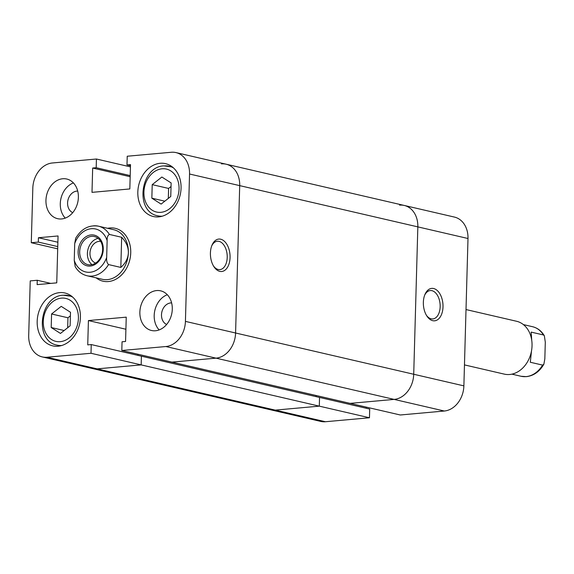 <?xml version="1.0" encoding="UTF-8"?>
<svg xmlns="http://www.w3.org/2000/svg" width="574" height="574" viewBox="0 0 574 574"><rect width="100%" height="100%" fill="white"/><g stroke="black" fill="none" stroke-linecap="round" stroke-linejoin="round"><path stroke-width="0.86" d="M444.312 411.02L394.144 399.404A23.742 18.633 -77 0 0 413.718 374.255L463.878 385.871A23.742 18.633 103 0 1 444.312 411.02L400.265 414.988L350.104 403.371L394.144 399.404L350.104 403.371L121.81 350.499L122.054 341.788L125.562 341.473L126.244 317.157L88.418 320.565L87.736 344.881L91.244 344.565L141.412 356.181L141.168 364.892L141.412 356.181L319.539 397.438L319.302 406.148L91.008 353.275L46.96 357.243L97.121 368.86L141.168 364.892L97.121 368.86A23.742 18.633 103 0 1 92.421 368.544A23.742 18.633 -77 0 0 97.121 368.86L275.255 410.116L319.302 406.148L275.255 410.116L325.415 421.732L369.462 417.764L369.706 409.054L319.539 397.438L319.302 406.148L369.462 417.764M121.81 350.499L165.85 346.531L394.144 399.404A23.742 18.633 -77 0 0 413.718 374.255L235.584 332.999A23.742 18.633 103 0 1 216.018 358.154L171.97 362.115L216.018 358.154A23.742 18.633 -77 0 0 235.584 332.999L239.702 185.632A23.742 18.633 -77 0 0 226.142 164.207A23.742 18.633 -77 0 0 221.442 163.884M325.415 421.732A23.742 18.633 103 0 1 320.715 421.409L270.555 409.793A23.742 18.633 -77 0 0 275.255 410.116A23.742 18.633 -77 0 1 270.555 409.793L42.261 356.92A23.742 18.633 -77 0 0 46.96 357.243M404.275 205.456L226.142 164.207A23.742 18.633 103 0 1 239.702 185.632L417.836 226.881A23.742 18.633 -77 0 0 404.275 205.456L454.436 217.08A23.742 18.633 103 0 1 467.997 238.504L417.836 226.881L413.718 374.255L417.836 226.881A23.742 18.633 -77 0 0 404.275 205.456A23.742 18.633 -77 0 0 399.576 205.14M316.095 395.493L316.059 396.634L316.095 395.493M137.961 354.244L137.932 355.378L137.961 354.244M433.628 288.521A16.28 9.765 -95.1 0 1 443.006 306.875A16.28 9.765 -95.1 0 1 432.731 320.679A16.28 9.765 -95.1 0 1 426.848 315.98A16.28 9.765 -95.1 0 1 424.918 294.534A16.28 9.765 -95.1 0 1 433.628 288.521M426.425 315.305A14.242 8.545 84.9 0 0 431.167 318.814A14.242 8.545 84.9 0 0 432.832 318.936A14.242 8.545 84.9 0 0 440.158 305.361A14.242 8.545 84.9 0 0 431.949 290.681A14.242 8.545 84.9 0 0 430.278 290.559A14.242 8.545 84.9 0 0 424.624 295.28M463.878 385.871L467.997 238.504M366.226 408.25L366.255 407.11M219.792 271.366A16.28 9.765 -95.1 0 1 213.908 266.666A16.28 9.765 -95.1 0 1 211.978 245.22A16.28 9.765 -95.1 0 1 220.689 239.207A16.28 9.765 -95.1 0 1 230.066 257.561A16.28 9.765 -95.1 0 1 219.792 271.366M213.492 265.984A14.242 8.545 84.9 0 0 218.228 269.5A14.242 8.545 84.9 0 0 219.899 269.615A14.242 8.545 84.9 0 0 227.218 256.047A14.242 8.545 84.9 0 0 219.01 241.367A14.242 8.545 84.9 0 0 217.345 241.245A14.242 8.545 84.9 0 0 211.684 245.959M62.724 178.751A20.348 15.972 -77 0 0 46.15 197.765A20.348 15.972 -77 0 0 57.572 218.672A20.348 15.972 -77 0 0 61.605 218.945A20.348 15.972 -77 0 0 78.179 199.924A20.348 15.972 -77 0 0 66.756 179.023A20.348 15.972 -77 0 0 62.724 178.751M73.407 182.912A20.348 15.972 -77 0 0 60.937 198.561A20.348 15.972 -77 0 0 65.257 218.106M156.637 290.566A20.348 15.972 -77 0 0 140.063 309.587A20.348 15.972 -77 0 0 151.486 330.488A20.348 15.972 -77 0 0 155.511 330.76A20.348 15.972 -77 0 0 172.085 311.747A20.348 15.972 -77 0 0 160.663 290.839A20.348 15.972 -77 0 0 156.637 290.566M167.314 294.727A20.348 15.972 -77 0 0 154.844 310.383A20.348 15.972 -77 0 0 159.163 329.921M59.545 292.632A27.129 21.295 -77 0 0 37.446 317.982A27.129 21.295 -77 0 0 52.679 345.857A27.129 21.295 -77 0 0 58.046 346.222A27.129 21.295 -77 0 0 80.152 320.866A27.129 21.295 -77 0 0 64.919 292.991A27.129 21.295 -77 0 0 59.545 292.632M160.189 163.289A27.129 21.295 -77 0 0 138.09 188.645A27.129 21.295 -77 0 0 153.323 216.52A27.129 21.295 -77 0 0 158.697 216.879A27.129 21.295 -77 0 0 180.796 191.529A27.129 21.295 -77 0 0 165.563 163.655A27.129 21.295 -77 0 0 160.189 163.289M109.871 227.957A27.129 21.295 -77 0 0 107.639 228.301A27.129 21.295 -77 0 1 109.871 227.957A27.129 21.295 -77 0 1 115.238 228.323A27.129 21.295 -77 0 0 109.871 227.957M96.159 277.866A27.129 21.295 -77 0 0 102.997 281.188A27.129 21.295 -77 0 0 108.371 281.547A27.129 21.295 -77 0 0 130.47 256.198A27.129 21.295 -77 0 0 115.238 228.323A27.129 21.295 -77 0 1 130.47 256.198A27.129 21.295 -77 0 1 108.371 281.547A27.129 21.295 -77 0 1 102.997 281.188A27.129 21.295 -77 0 1 96.159 277.866M166.632 324.468A11.193 8.782 103 0 1 161.732 312.565A11.193 8.782 103 0 1 170.715 302.928A11.193 8.782 103 0 1 171.626 302.907M72.726 212.653A11.193 8.782 103 0 1 67.825 200.749A11.193 8.782 103 0 1 76.808 191.113A11.193 8.782 103 0 1 77.72 191.092M57.694 248.836L31.29 242.723L32.818 188.129A23.742 18.633 -77 0 1 52.385 162.98L96.432 159.012L96.188 167.716L92.672 168.038L91.998 192.355L129.824 188.946L130.506 164.63L126.99 164.946L127.234 156.236L171.282 152.268A23.742 18.633 -77 0 1 175.981 152.591A23.742 18.633 -77 0 1 189.542 174.015L185.424 321.383L235.584 332.999L239.702 185.632L189.542 174.015M42.261 356.92A23.742 18.633 -77 0 1 28.7 335.496L30.228 280.901L37.253 280.27L37.131 284.625L56.747 282.86L58.053 235.964L38.436 237.736L38.315 242.092L31.29 242.723M91.244 344.565L91.008 353.275M165.85 346.531A23.742 18.633 -77 0 0 185.424 321.383M130.442 166.891L96.432 159.012M130.47 165.75L126.99 164.946M130.169 176.72L92.672 168.038M130.198 175.594L96.188 167.716M125.907 329.246L88.418 320.565M57.759 246.59L38.315 242.092M57.881 242.235L38.436 237.736M50.756 283.398L37.253 280.27M170.758 196.48L171.138 182.941L161.868 177.022L152.218 184.641L151.845 198.181L161.115 204.1L170.758 196.48M171.038 186.514L168.598 188.437L168.326 198.403M152.218 184.641L168.598 188.437M151.845 198.181L164.803 201.18M60.464 333.437L70.114 325.817L70.494 312.278L61.224 306.365L51.574 313.985L51.201 327.517L60.464 333.437M51.201 327.517L64.159 330.516M70.394 315.851L67.954 317.774L67.682 327.74M51.574 313.985L67.954 317.774M464.466 364.899L504.302 374.126A27.129 21.295 -77 0 0 509.676 374.492A27.129 21.295 -77 0 0 531.775 349.136A27.129 21.295 -77 0 0 516.55 321.261L466.009 309.558M87.004 275.742C81.996 274.501 78.064 271.473 75.201 266.673L74.247 260.323A22.042 17.299 -77 0 0 90.082 272.255A22.042 17.299 -77 0 0 106.671 257.403C106.355 260.56 106.972 262.949 108.529 264.571A25.435 19.961 103 0 1 92.041 276.08A25.435 19.961 103 0 1 87.004 275.742L102.359 279.301A25.435 19.961 -77 0 0 107.395 279.638A25.435 19.961 -77 0 0 128.361 252.696A25.435 19.961 -77 0 0 113.831 229.736L98.477 226.185A25.435 19.961 103 0 1 109.376 234.429L121.659 237.277C126.208 241.984 128.447 247.121 128.361 252.696C128.138 258.257 125.62 263.165 120.82 267.419L108.529 264.571M91.13 234.917A15.771 12.377 103 0 1 103.255 249.353A15.771 12.377 103 0 1 90.254 266.063A15.771 12.377 103 0 1 78.129 251.62A15.771 12.377 103 0 1 91.13 234.917M90.771 264.829A14.415 11.315 -77 0 0 102.509 251.362A14.415 11.315 -77 0 0 94.416 236.553A14.415 11.315 -77 0 0 91.56 236.359A14.415 11.315 -77 0 0 79.822 249.834A14.415 11.315 -77 0 0 87.915 264.643A14.415 11.315 -77 0 0 90.771 264.829M100.665 241.353A11.193 8.782 -77 0 0 99.194 241.331A11.193 8.782 -77 0 0 90.147 251.319A11.193 8.782 -77 0 0 95.636 263.079M106.671 257.403L107.137 240.657A22.042 17.299 -77 0 0 91.302 228.717A22.042 17.299 -77 0 0 74.713 243.577L75.696 238.188C81.515 228.674 89.106 224.671 98.477 226.185A25.435 19.961 103 0 0 93.44 225.84M74.247 260.323L74.713 243.577M109.376 234.429C107.747 235.311 107.001 237.392 107.137 240.657M120.82 267.419L121.659 237.277M98.068 238.339A14.415 11.315 -77 0 0 87.858 249.834A14.415 11.315 -77 0 0 91.976 264.643M531.495 350.936L530.311 362.259L542.595 365.1A25.435 19.961 103 0 1 526.107 376.609A25.435 19.961 103 0 1 521.07 376.271L526.501 376.637C533.777 375.726 539.56 371.6 543.851 364.26L544.834 358.879L545.3 342.133L544.346 335.783C541.483 330.976 537.551 327.955 532.543 326.706A25.435 19.961 103 0 1 543.442 334.958L531.158 332.109L531.739 340.332M543.851 364.26L542.595 365.1M543.442 334.958L544.346 335.783M164.236 165.915A25.435 19.961 103 0 1 169.273 166.252A25.435 19.961 103 0 1 173.448 167.873M160.878 212.33A22.042 17.299 -77 0 0 179.052 188.982A22.042 17.299 -77 0 0 162.098 168.792A22.042 17.299 -77 0 0 143.923 192.139A22.042 17.299 -77 0 0 160.878 212.33M63.592 295.251A25.435 19.961 103 0 1 68.629 295.596A25.435 19.961 103 0 1 72.805 297.21M60.234 341.666A22.042 17.299 -77 0 0 78.408 318.319A22.042 17.299 -77 0 0 61.454 298.128A22.042 17.299 -77 0 0 43.28 321.483A22.042 17.299 -77 0 0 60.234 341.666M162.255 216.197A25.435 19.961 103 0 1 157.8 215.817L160.921 216.542M61.612 345.534A25.435 19.961 103 0 1 57.156 345.153L60.277 345.878M172.401 166.977L163.841 165.886C140.228 166.582 134.538 211.849 157.8 215.817M71.757 296.313L63.197 295.223C39.584 295.919 33.888 341.186 57.156 345.153M226.142 164.207L175.981 152.591M523.388 324.59L532.543 326.706M511.908 374.148L521.07 376.271"/></g></svg>
